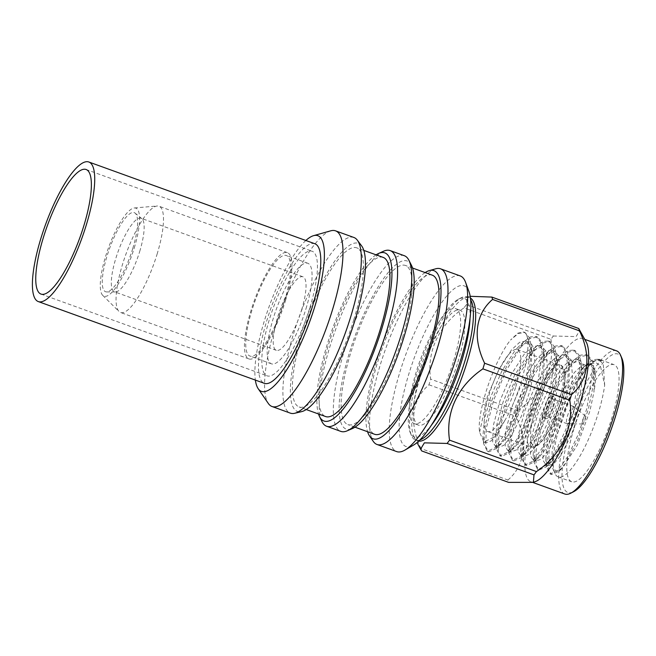 <?xml version="1.0" encoding="UTF-8"?>
<svg xmlns="http://www.w3.org/2000/svg" width="656" height="656" viewBox="0 0 656 656"><rect width="100%" height="100%" fill="white"/><g stroke="black" fill="none" stroke-linecap="round" stroke-linejoin="round"><path stroke-width="0.49" stroke-dasharray="3.28 2.46" d="M301.588 310.017A39.106 10.225 -70.1 0 0 302.924 276.783A39.106 10.225 -70.1 0 0 280.005 310.075A39.106 10.225 -70.1 0 0 276.332 350.329A39.106 10.225 -70.1 0 0 301.588 310.017M139.703 251.469A39.106 10.225 -70.1 0 0 141.885 218.719A39.106 10.225 -70.1 0 0 141.04 218.235A39.106 10.225 -70.1 0 0 118.121 251.527A39.106 10.225 -70.1 0 0 114.439 291.781A39.106 10.225 -70.1 0 0 115.399 291.945A39.106 10.225 -70.1 0 0 139.703 251.469M132.799 248.378A42.074 11.004 -70.1 0 0 135.144 213.143A42.074 11.004 -70.1 0 0 109.577 248.435A42.074 11.004 -70.1 0 0 106.649 291.92A42.074 11.004 -70.1 0 0 132.799 248.378M134.25 247.943A46.822 12.251 -70.1 0 0 134.357 207.968A46.822 12.251 -70.1 0 0 108.412 248.017A46.822 12.251 -70.1 0 0 102.738 295.389A46.822 12.251 -70.1 0 0 134.25 247.943M157.063 254.249A56.506 14.785 -70.1 0 0 158.998 206.222A56.506 14.785 -70.1 0 0 157.186 206A56.506 14.785 -70.1 0 0 125.878 254.331A56.506 14.785 -70.1 0 0 119.031 311.51A56.506 14.785 -70.1 0 0 120.556 312.494A56.506 14.785 -70.1 0 0 157.063 254.249M285.467 300.686A56.506 14.785 -70.1 0 0 287.402 252.658A56.506 14.785 -70.1 0 0 254.282 300.768A56.506 14.785 -70.1 0 0 248.96 358.939A56.506 14.785 -70.1 0 0 285.467 300.686M284.532 300.965A53.472 13.989 -70.1 0 0 286.369 255.512A53.472 13.989 -70.1 0 0 255.028 301.038A53.472 13.989 -70.1 0 0 249.993 356.077A53.472 13.989 -70.1 0 0 284.532 300.965M305.983 308.722A53.472 13.989 -70.1 0 0 307.812 263.269A53.472 13.989 -70.1 0 0 276.471 308.796A53.472 13.989 -70.1 0 0 271.445 363.834A53.472 13.989 -70.1 0 0 305.983 308.722M305.852 240.498A82.787 21.656 -70.1 0 0 269.263 306.188A82.787 21.656 -70.1 0 0 255.364 380.095M330.772 230.814A93.398 24.436 -70.1 0 0 280.809 310.37A93.398 24.436 -70.1 0 0 268.329 403.473M353.887 237.472A93.398 24.436 -70.1 0 0 299.144 316.996A93.398 24.436 -70.1 0 0 290.354 413.141M361.612 245.877A89.413 23.395 -70.1 0 0 305.917 319.447A89.413 23.395 -70.1 0 0 301.662 411.624M353.797 319.751A84.616 22.132 -70.1 0 0 356.692 247.829A84.616 22.132 -70.1 0 0 307.098 319.874A84.616 22.132 -70.1 0 0 299.136 406.974A84.616 22.132 -70.1 0 0 353.797 319.751M383.178 257.406A84.616 22.132 -70.1 0 0 333.584 329.451A84.616 22.132 -70.1 0 0 325.622 416.552M376.068 254.84A89.413 23.395 -70.1 0 0 332.403 329.025A89.413 23.395 -70.1 0 0 318.513 413.985M383.522 251.24A93.398 24.436 -70.1 0 0 335.405 330.116A93.398 24.436 -70.1 0 0 321.94 421.513M404.317 255.709A93.398 24.436 -70.1 0 0 349.574 335.232A93.398 24.436 -70.1 0 0 340.784 431.377M411.443 265.286A89.413 23.395 -70.1 0 0 354.658 337.077A89.413 23.395 -70.1 0 0 352.387 428.573M402.538 337.373A84.616 22.132 -70.1 0 0 405.433 265.459A84.616 22.132 -70.1 0 0 355.839 337.504A84.616 22.132 -70.1 0 0 347.877 424.604A84.616 22.132 -70.1 0 0 402.538 337.373M432.238 275.151A84.616 22.132 -70.1 0 0 382.645 347.196A84.616 22.132 -70.1 0 0 374.683 434.297M425.129 272.584A89.413 23.395 -70.1 0 0 381.464 346.77A89.413 23.395 -70.1 0 0 367.573 431.73M435.764 268.788A93.398 24.436 -70.1 0 0 385.802 348.336A93.398 24.436 -70.1 0 0 373.321 441.447M460.209 275.922A93.398 24.436 -70.1 0 0 405.465 355.445A93.398 24.436 -70.1 0 0 396.675 451.59M469.015 291.731A85.428 22.345 -70.1 0 0 413.993 358.537A85.428 22.345 -70.1 0 0 413.551 445.071M453.698 360.603A61.115 15.99 -70.1 0 0 455.789 308.664A61.115 15.99 -70.1 0 0 419.971 360.693A61.115 15.99 -70.1 0 0 414.223 423.604A61.115 15.99 -70.1 0 0 453.698 360.603M457.888 362.12A61.115 15.99 -70.1 0 0 459.979 310.181A61.115 15.99 -70.1 0 0 424.161 362.21A61.115 15.99 -70.1 0 0 418.413 425.121A61.115 15.99 -70.1 0 0 457.888 362.12M470.04 318.217A73.62 19.262 -70.1 0 0 458.388 299.234A73.62 19.262 -70.1 0 0 421.086 361.095A73.62 19.262 -70.1 0 0 410.18 432.517A73.62 19.262 -70.1 0 0 431.287 425.375M419.955 439.914A76.112 19.91 109.9 0 1 415.568 440.045A76.112 19.91 109.9 0 1 411.46 435.527A76.112 19.91 109.9 0 1 418.175 375.347A76.112 19.91 109.9 0 1 461.299 297.734A76.112 19.91 109.9 0 1 467.343 296.889A76.112 19.91 109.9 0 1 470.631 299.792M418.733 441.094A76.112 19.91 109.9 0 1 417.831 440.857A76.112 19.91 109.9 0 1 414.248 437.445A76.112 19.91 109.9 0 1 420.439 376.167A76.112 19.91 109.9 0 1 464.669 298.045A76.112 19.91 109.9 0 1 469.606 297.709A76.112 19.91 109.9 0 1 470.45 298.103M585.177 419.594A4.231 1.107 -70.1 0 0 585.406 416.043A4.231 1.107 -70.1 0 0 582.84 419.602A4.231 1.107 -70.1 0 0 582.536 423.973A4.231 1.107 -70.1 0 0 585.177 419.594M573.131 414.239A9.217 2.411 -70.1 0 0 573.639 406.515A9.217 2.411 -70.1 0 0 573.451 406.408A9.217 2.411 -70.1 0 0 568.047 414.248A9.217 2.411 -70.1 0 0 567.178 423.735A9.217 2.411 -70.1 0 0 567.399 423.776A9.217 2.411 -70.1 0 0 573.131 414.239M552.787 406.876A9.217 2.411 -70.1 0 0 553.106 399.045A9.217 2.411 -70.1 0 0 547.703 406.892A9.217 2.411 -70.1 0 0 546.833 416.38A9.217 2.411 -70.1 0 0 552.787 406.876M466.473 304.581L553.369 336.003A88.191 23.075 -70.1 0 0 550.917 339.3L464.022 307.869A88.191 23.075 -70.1 0 1 466.473 304.581L467.088 297.078L470.18 296.299M421.726 450.943A88.191 23.075 -70.1 0 1 420.996 448.597L507.892 480.02A88.191 23.075 -70.1 0 0 508.621 482.373M420.996 448.597C408.868 423.432 411.747 399.496 428.958 384.801A88.191 23.075 109.9 0 1 429.811 381.989A88.191 23.075 109.9 0 1 430.689 379.16C426.466 351.657 438.848 324.917 464.022 307.869M428.958 384.801L515.862 416.232A88.191 23.075 -70.1 0 1 517.584 410.59L430.689 379.16M553.549 406.654A11.71 3.059 -70.1 0 0 553.951 396.7A11.71 3.059 -70.1 0 0 547.088 406.671A11.71 3.059 -70.1 0 0 545.989 418.717A11.71 3.059 -70.1 0 0 553.549 406.654M517.584 410.59C542.627 393.772 555.247 366.573 550.917 339.3M553.369 336.003L576.091 336.594L579.888 330.271M507.892 480.02C525.062 465.53 528.006 441.185 515.862 416.232M551.286 405.834A11.71 3.059 109.9 0 1 543.726 417.905A11.71 3.059 109.9 0 1 544.824 405.851A11.71 3.059 109.9 0 1 551.688 395.888A11.71 3.059 109.9 0 1 551.286 405.834M535.796 481.406A76.112 19.91 109.9 0 1 530.86 481.742A76.112 19.91 109.9 0 1 538.027 403.391A76.112 19.91 109.9 0 1 582.635 338.586A76.112 19.91 109.9 0 1 586.218 342.006M564.775 494.009A76.112 19.91 109.9 0 1 571.934 415.658A76.112 19.91 109.9 0 1 616.55 350.853M621.929 358.381A73.62 19.262 -70.1 0 0 574.812 416.699A73.62 19.262 -70.1 0 0 573.729 491.664M515.829 386.597A43.591 11.406 -70.1 0 0 517.322 349.55A43.591 11.406 -70.1 0 0 491.77 386.663A43.591 11.406 -70.1 0 0 487.67 431.533A43.591 11.406 -70.1 0 0 515.829 386.597M573.877 428.876A62.271 16.285 -70.1 0 0 571.745 481.799A62.271 16.285 -70.1 0 0 608.235 428.786A62.271 16.285 -70.1 0 0 614.098 364.695A62.271 16.285 -70.1 0 0 573.877 428.876M479.61 432.263L487.457 396.109L498.617 370.091L511.549 349.82L519.618 342.309L526.35 340.964L530.384 345.63L531.729 351.706L531.278 368.221L527.219 388.483L518.158 415.256L507.318 436.281L501.569 443.44L495.395 446.178L492.664 441.988L493.345 425.342L500.02 400.652L511.172 374.633L524.103 354.363L532.172 346.852L538.912 345.507L542.938 350.173L544.291 356.249L543.84 372.764L539.781 393.018L530.712 419.799L519.872 440.824L514.124 447.982L507.957 450.721L505.227 446.531L505.907 429.885L512.574 405.195L523.734 379.176L536.665 358.906L544.734 351.395L551.466 350.05L555.501 354.716L556.854 360.792L556.395 377.307L552.336 397.561L543.275 424.342L532.434 445.367L526.686 452.525L520.52 455.264L517.789 451.074L518.461 434.428L525.136 409.738L536.288 383.719L549.228 363.449L557.288 355.937L564.029 354.593L568.063 359.258L569.408 365.335L568.957 381.849L564.898 402.103L555.837 428.876L544.997 449.909L539.248 457.068L533.074 459.807L530.343 455.617L531.024 438.971L537.69 414.28L548.851 388.262L561.782 367.991L569.851 360.48L576.583 359.135L580.617 363.801L581.97 369.877L581.511 386.392L577.46 406.646L568.391 433.419L557.551 454.452L551.803 461.611L545.636 464.35L542.906 460.159L543.586 443.513L550.253 418.823L561.413 392.805L574.344 372.534L582.413 365.023L589.145 363.678L593.18 368.336L594.533 374.42L593.934 392.009L589.9 411.041L577.272 445.211L562.676 467.794L556.616 471.229L552.68 468.171L554.82 473.206A62.271 16.285 109.9 0 1 560.314 423.973A62.271 16.285 109.9 0 1 595.591 360.472A62.271 16.285 109.9 0 1 600.535 359.783A62.271 16.285 109.9 0 1 602.036 360.702L600.322 359.709L592.762 361.276L583.676 369.853L569.113 392.969L556.559 422.62L549.113 450.754L548.49 469.745L551.688 474.55L559.01 471.295L565.439 463.357L577.92 439.487L588.375 409.082L593.131 385.859L593.705 367.032L592.261 360.439L587.76 355.167L580.199 356.733L571.122 365.31L556.55 388.426L544.004 418.077L536.559 446.211L535.927 465.202L539.125 470.008L546.448 466.752L552.885 458.815L565.357 434.944L575.812 404.539L580.568 381.316L581.142 362.489L579.699 355.896L575.205 350.624L567.645 352.19L558.559 360.767L543.988 383.883L531.442 413.534L523.996 441.668L523.373 460.66L526.563 465.465L533.894 462.209L540.323 454.272L552.803 430.402L563.258 399.996L568.006 376.774L568.588 357.955L567.137 351.354L562.643 346.081L555.083 347.647L545.997 356.224L531.434 379.34L518.88 408.991L511.442 437.126L510.811 456.117L514.009 460.922L521.331 457.667L527.76 449.729L540.241 425.859L550.696 395.453L555.452 372.231L556.026 353.412L554.582 346.811L550.081 341.538L542.52 343.104L533.443 351.682L518.871 374.797L506.325 404.449L498.88 432.591L498.248 451.574L501.446 456.379L508.769 453.132L515.206 445.186L527.678 421.316L538.133 390.91L542.889 367.688L543.463 348.869L542.02 342.268L537.526 336.995L529.966 338.562L520.88 347.139L506.309 370.255L493.763 399.906L486.317 428.048L485.694 447.031L488.884 451.836L496.215 448.589L502.644 440.643L515.124 416.773L525.579 386.368L530.335 363.145L530.909 344.326L529.466 337.725L524.964 332.453L518.412 333.437L510.516 340.046L517.855 333.174L523.677 331.985L525.407 333.133C533.312 341.76 522.012 391.337 504.923 420.357L493.132 437.536L483.874 442.021L479.61 432.263C476.297 412.968 494.46 359.75 510.516 340.046M602.036 360.702L594.967 360.8L585.956 368.762L576.066 383.252L558.732 422.874L552.065 450.836L552.68 468.171M504.923 420.357L497.896 432.878L491.205 440.881L485.981 442.775L483.251 438.585L482.914 436.576L484.292 419.971L490.598 397.241L501.75 371.23L514.689 350.96L518.445 346.86L529.49 342.104L533.525 346.762L534.935 364.17L530.36 389.615L521.299 416.388L510.458 437.413L503.767 445.424L498.535 447.318L495.805 443.12L495.477 441.111L496.854 424.514L503.152 401.784L514.312 375.773L527.244 355.503L531.007 351.403L542.053 346.647L546.079 351.304L547.498 368.713L542.922 394.158L533.853 420.931L523.012 441.955L516.321 449.967L511.098 451.861L508.367 447.663L508.031 445.654L509.409 429.057L515.714 406.326L526.875 380.316L539.806 360.046L543.562 355.946L554.607 351.19L558.641 355.847L560.052 373.256L555.476 398.7L546.415 425.473L535.575 446.498L528.884 454.51L523.66 456.404L520.93 452.205L520.593 450.196L521.971 433.6L528.277 410.869L539.429 384.851L552.368 364.58L556.124 360.488L567.169 355.724L571.196 360.39L572.614 377.799L568.039 403.243L558.978 430.016L548.137 451.041L541.446 459.052L536.214 460.947L533.484 456.748L533.148 454.739L534.533 438.142L540.831 415.412L551.991 389.393L564.923 369.123L568.686 365.031L579.724 360.267L583.758 364.933L585.177 382.333L580.593 407.786L571.532 434.559L560.691 455.584L554 463.595L548.777 465.481L546.046 461.291L545.71 459.282L547.088 442.685L553.393 419.955L564.554 393.936L577.485 373.666L581.159 369.648A54.735 14.317 109.9 0 1 586.792 365.007A54.735 14.317 109.9 0 1 591.138 364.4A54.735 14.317 109.9 0 1 593.934 392.009M581.159 369.648L588.555 364.096L596.214 362.801L600.429 365.974L604.676 385.154A62.271 16.285 109.9 0 1 584.234 448.22A62.271 16.285 109.9 0 1 558.182 476.896A62.271 16.285 109.9 0 1 554.82 473.206M604.676 385.154L603.29 364.433L598.797 359.16L593.254 359.652L586.595 364.433L582.151 369.303L567.588 392.419L555.033 422.062L548.006 447.9L546.546 466.678L550.146 473.985L557.813 470.45L567.891 456.355L578.28 434.338L586.849 408.532L592.507 372.042L590.843 360.185L586.218 354.609L580.74 355.093L574.049 359.898L557.297 383.58L542.479 417.519L535.444 443.358L533.992 462.136L537.584 469.442L545.251 465.908L555.329 451.812L565.726 429.795L574.287 403.989L579.945 367.499L578.28 355.642L573.664 350.066L568.178 350.55L561.495 355.355L544.734 379.037L529.917 412.977L522.889 438.815L521.43 457.593L525.03 464.899L532.697 461.365L542.766 447.269L553.164 425.252L561.733 399.447L567.383 362.957L565.726 351.108L561.101 345.523L555.624 346.007L548.933 350.812L532.172 374.494L517.354 408.434L510.327 434.272L508.876 453.05L512.467 460.364L520.134 456.822L530.212 442.726L540.61 420.709L549.17 394.904L554.828 358.414L553.164 346.565L548.539 340.989L543.061 341.473L536.37 346.27L519.618 369.951L504.8 403.899L497.765 429.729L496.313 448.507L499.905 455.822L507.572 452.279L517.65 438.183L528.047 416.166L536.608 390.361L542.266 353.871L540.61 342.022L535.985 336.446L530.507 336.93L523.816 341.727L507.055 365.408L492.238 399.356L485.21 425.186L483.751 443.964L487.351 451.279L495.018 447.736L505.095 433.641L515.485 411.624L524.054 385.818C531.073 358.373 531.532 340.808 525.407 333.133M309.894 307.566A66.256 17.335 -70.1 0 0 312.158 251.248A66.256 17.335 -70.1 0 0 273.331 307.664A66.256 17.335 -70.1 0 0 267.099 375.855A66.256 17.335 -70.1 0 0 309.894 307.566M314.872 243.753A74.226 19.418 -70.1 0 0 271.371 306.951A74.226 19.418 -70.1 0 0 264.384 383.35M560.281 403.178C564.242 391.722 568.662 366.032 559.519 368.254C550.056 371.534 538.084 399.455 535.14 410.615C531.18 422.062 526.752 447.761 535.895 445.539C545.357 442.259 557.329 414.33 560.281 403.178M558.781 402.136A43.591 11.406 -70.1 0 0 560.273 365.089A43.591 11.406 -70.1 0 0 534.722 402.202A43.591 11.406 -70.1 0 0 530.622 447.064A43.591 11.406 -70.1 0 0 558.781 402.136M302.924 276.783L141.04 218.235M276.332 350.329L114.439 291.781M141.885 218.719L135.144 213.143M115.399 291.945L106.649 291.92M102.738 295.389L119.031 311.51M134.357 207.968L157.186 206M287.402 252.658L158.998 206.222M248.96 358.939L120.556 312.494M307.812 263.269L286.369 255.512M271.445 363.834L249.993 356.077M363.801 250.395L356.692 247.829M306.245 409.549L299.136 406.974M412.542 268.025L405.433 265.459M354.978 427.171L347.877 424.604M459.979 310.181L455.789 308.664M418.413 425.121L414.223 423.604M410.18 432.517L411.46 435.527M458.388 299.234L461.299 297.734M415.568 440.045L417.831 440.857M467.343 296.889L469.606 297.709M585.406 416.043L573.639 406.515M582.536 423.973L567.399 423.776M573.451 406.408L553.106 399.045M567.178 423.735L546.833 416.38M414.248 437.445L417.036 442.603M464.669 298.045L467.088 297.07M553.951 396.7L551.688 395.888M545.989 418.717L543.726 417.905M584.791 339.365L582.635 338.586M533.008 482.513L530.86 481.742M517.322 349.55L560.273 365.089C561.823 365.154 563.242 367.032 564.545 370.73C566.079 377.963 564.693 388.746 560.396 403.087C556.173 416.593 551.04 427.925 544.988 437.068C542.373 440.922 539.88 443.718 537.518 445.457L534.615 447.015L530.622 447.064L487.67 431.533M531.729 351.706L530.909 344.326M501.569 443.44L496.215 448.589M544.291 356.249L543.463 348.869M514.124 447.982L508.769 453.132M556.854 360.792L556.026 353.412M526.686 452.525L521.331 457.667M569.408 365.335L568.588 357.955M539.248 457.068L533.894 462.209M581.97 369.877L581.142 362.489M551.803 461.611L546.448 466.752M594.533 374.42L593.705 367.032M559.01 471.295L562.668 467.785M485.981 442.775L483.882 442.013M529.49 342.104L526.35 340.964M498.535 447.318L495.395 446.178M542.053 346.647L538.912 345.507M511.098 451.861L507.957 450.721M554.607 351.19L551.466 350.05M523.66 456.404L520.52 455.264M567.169 355.724L564.029 354.593M536.214 460.947L533.074 459.807M579.724 360.267L576.583 359.135M548.777 465.481L545.636 464.35M589.145 363.678L591.138 364.4M586.792 365.007L588.555 364.096M594.967 360.8L595.591 360.472M558.182 476.896L571.745 481.799M598.797 359.16L600.322 359.709M600.535 359.783L614.098 364.695M550.146 473.993L551.688 474.55M586.218 354.609L587.76 355.167M537.584 469.45L539.125 470.008M573.664 350.066L575.205 350.624M525.03 464.907L526.563 465.465M561.101 345.523L562.643 346.081M512.467 460.364L514.009 460.922M548.539 340.981L550.081 341.538M499.905 455.822L501.446 456.379M535.985 336.438L537.526 336.995M487.351 451.279L488.892 451.836M523.677 331.985L524.964 332.453M586.595 364.433L581.257 369.558M546.538 466.678L545.71 459.282M574.033 359.882L568.686 365.031M533.976 462.136L533.148 454.739M561.479 355.339L556.124 360.488M521.413 457.593L520.593 450.196M548.916 350.804L543.562 355.946M508.859 453.05L508.031 445.654M536.354 346.261L531.007 351.403M496.297 448.507L495.477 441.111M523.8 341.719L518.445 346.86M483.743 443.964L482.914 436.576M41.025 294.093L267.099 375.855M86.092 169.494L312.158 251.248"/><path stroke-width="0.98" d="M255.364 380.095A82.787 21.656 -70.1 0 0 258.202 388.713A82.787 21.656 -70.1 0 0 314.954 306.065A82.787 21.656 -70.1 0 0 313.543 235.676A82.787 21.656 -70.1 0 0 305.852 240.498M258.202 388.713L268.329 403.473A93.398 24.436 -70.1 0 0 272.019 406.507A93.398 24.436 -70.1 0 0 332.354 310.231A93.398 24.436 -70.1 0 0 335.552 230.846A93.398 24.436 -70.1 0 0 330.772 230.814L313.543 235.676M272.019 406.507L290.354 413.141A93.398 24.436 -70.1 0 0 294.7 413.28A93.398 24.436 -70.1 0 0 350.689 316.856A93.398 24.436 -70.1 0 0 357.315 240.145A93.398 24.436 -70.1 0 0 353.887 237.472L335.552 230.846M294.7 413.28L301.662 411.624A89.413 23.395 -70.1 0 0 355.265 319.316A89.413 23.395 -70.1 0 0 361.612 245.877L357.315 240.145M306.245 409.549L325.622 416.552A84.616 22.132 -70.1 0 0 380.283 329.328A84.616 22.132 -70.1 0 0 383.178 257.406L363.801 250.395M318.513 413.985A89.413 23.395 -70.1 0 0 319.513 416.527A89.413 23.395 -70.1 0 0 381.751 328.894A89.413 23.395 -70.1 0 0 378.463 253.519A89.413 23.395 -70.1 0 0 376.068 254.84M319.513 416.527L321.94 421.513A93.398 24.436 -70.1 0 0 326.614 426.252A93.398 24.436 -70.1 0 0 386.95 329.976A93.398 24.436 -70.1 0 0 390.148 250.592A93.398 24.436 -70.1 0 0 383.522 251.24L378.463 253.519M326.614 426.252L340.784 431.377A93.398 24.436 -70.1 0 0 347.204 430.82A93.398 24.436 -70.1 0 0 401.119 335.101A93.398 24.436 -70.1 0 0 408.893 260.252A93.398 24.436 -70.1 0 0 404.317 255.709L390.148 250.592M347.204 430.82L352.387 428.573A89.413 23.395 -70.1 0 0 404.006 336.946A89.413 23.395 -70.1 0 0 411.443 265.286L408.893 260.252M354.978 427.171L374.683 434.297A84.616 22.132 -70.1 0 0 429.344 347.073A84.616 22.132 -70.1 0 0 432.238 275.151L412.542 268.025M367.573 431.73A89.413 23.395 -70.1 0 0 369.517 435.904A89.413 23.395 -70.1 0 0 430.812 346.639A89.413 23.395 -70.1 0 0 429.295 270.616A89.413 23.395 -70.1 0 0 425.129 272.584M369.517 435.904L373.321 441.447A93.398 24.436 -70.1 0 0 377.011 444.481A93.398 24.436 -70.1 0 0 437.347 348.205A93.398 24.436 -70.1 0 0 440.545 268.812A93.398 24.436 -70.1 0 0 435.764 268.788L429.295 270.616M377.011 444.481L396.675 451.59A93.398 24.436 -70.1 0 0 404.982 450.065A93.398 24.436 -70.1 0 0 457.011 355.314A93.398 24.436 -70.1 0 0 465.621 282.416A93.398 24.436 -70.1 0 0 460.209 275.922L440.545 268.812M404.982 450.065L413.551 445.071A85.428 22.345 -70.1 0 0 461.135 358.406A85.428 22.345 -70.1 0 0 469.015 291.731L465.621 282.416M431.287 425.375A73.62 19.262 -70.1 0 0 461.717 360.989A73.62 19.262 -70.1 0 0 470.04 318.217M470.631 299.792A76.112 19.91 109.9 0 1 464.735 361.579A76.112 19.91 109.9 0 1 419.955 439.914M470.45 298.103A76.112 19.91 109.9 0 1 462.439 376.052A76.112 19.91 109.9 0 1 418.733 441.094M492.574 299.423L579.469 330.854A88.191 23.075 -70.1 0 0 578.74 328.5L491.844 297.078A88.191 23.075 -70.1 0 1 492.574 299.423C475.477 314.019 472.394 337.881 484.612 363.219L571.507 394.65A88.191 23.075 -70.1 0 1 570.654 397.462A88.191 23.075 -70.1 0 1 569.777 400.291L482.882 368.861A88.191 23.075 -70.1 0 0 484.612 363.219M533.992 474.87A88.191 23.075 -70.1 0 0 536.444 471.582L449.549 440.151A88.191 23.075 -70.1 0 1 447.097 443.44L424.375 442.849L420.586 449.171L421.726 450.943L508.621 482.373L533.385 482.373L533.992 474.87L447.097 443.44M482.882 368.861C457.88 385.794 445.293 412.46 449.549 440.151M470.18 296.299L491.844 297.078M533.385 482.373L535.796 481.406A76.112 19.91 109.9 0 0 580.027 403.284A76.112 19.91 109.9 0 0 586.218 342.006L578.74 328.5M579.469 330.854C591.696 355.97 588.563 380.25 571.507 394.65M569.777 400.291C574.123 427.737 561.331 454.87 536.444 471.582M584.791 339.365L616.55 350.853A76.112 19.91 109.9 0 1 620.65 355.372A76.112 19.91 109.9 0 1 613.942 415.543A76.112 19.91 109.9 0 1 570.818 493.164A76.112 19.91 109.9 0 1 564.775 494.009L533.008 482.513M570.818 493.164L573.729 491.664A73.62 19.262 -70.1 0 0 615.443 416.585A73.62 19.262 -70.1 0 0 621.929 358.381L620.65 355.372M83.829 225.803A66.256 17.335 -70.1 0 0 86.092 169.494A66.256 17.335 -70.1 0 0 47.265 225.902A66.256 17.335 -70.1 0 0 41.025 294.093A66.256 17.335 -70.1 0 0 83.829 225.803M86.264 225.082A74.226 19.418 -70.1 0 0 88.806 161.991A74.226 19.418 -70.1 0 0 45.305 225.188A74.226 19.418 -70.1 0 0 38.319 301.588A74.226 19.418 -70.1 0 0 86.264 225.082M38.319 301.588L264.384 383.35A74.226 19.418 -70.1 0 0 312.33 306.844A74.226 19.418 -70.1 0 0 314.872 243.753L88.806 161.991M417.036 442.603L420.586 449.18"/></g></svg>
